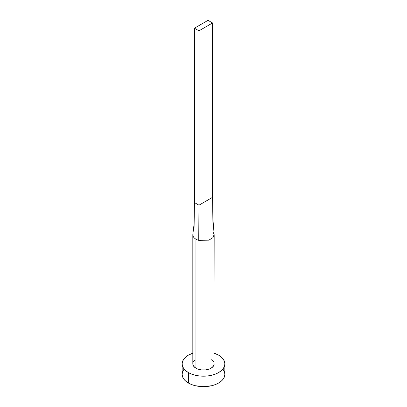 <?xml version="1.0" encoding="UTF-8"?>
<svg xmlns="http://www.w3.org/2000/svg" width="407" height="407" viewBox="0 0 407 407"><rect width="100%" height="100%" fill="white"/><g stroke="black" fill="none" stroke-linecap="round" stroke-linejoin="round"><path stroke-width="0.61" d="M192.821 234.824A10.679 6.166 180 0 1 192.862 234.3A10.679 6.166 0 0 0 193.951 237.581A10.679 6.166 0 0 0 195.95 239.184A10.679 6.166 180 0 1 193.951 237.581A10.679 6.166 180 0 1 192.821 234.824L192.821 363.858A10.679 6.166 0 0 0 195.95 368.218L195.95 239.184A10.679 6.166 0 0 0 198.723 240.339L208.806 240.176L213.029 237.607L214.153 234.417L212.856 218.381L212.561 197.334L213.049 232.066L214.153 234.422L213.029 237.607L208.801 240.176L198.723 240.339A10.679 6.166 180 0 1 195.95 239.184L195.95 368.218A10.679 6.166 0 0 0 207.585 369.556A10.679 6.166 0 0 0 214.179 363.858L213.365 366.219L211.05 368.218L209.432 368.986L205.581 369.907L201.419 369.907L197.568 368.986L194.622 367.282L193.025 365.059L193.025 362.657M183.771 369.602L182.555 371.917L182.143 374.318A21.357 12.332 0 0 0 188.4 383.038L188.4 372.578L191.636 374.109L195.329 375.249L199.333 375.951L207.667 375.951L211.671 375.249L215.364 374.109L218.6 372.578L221.255 370.706L223.229 368.574L224.445 366.264L224.857 363.858L224.445 361.452L223.229 359.142L221.255 357.01L218.6 355.138L214.179 353.179A21.357 12.332 180 0 1 218.6 355.138A21.357 12.332 180 0 1 224.857 363.858A21.357 12.332 180 0 1 211.671 375.249A21.357 12.332 180 0 1 188.4 372.578L188.4 383.038A21.357 12.332 0 0 0 211.671 385.714A21.357 12.332 0 0 0 224.857 374.318L224.445 371.917L223.229 369.602M188.4 372.578A21.357 12.332 180 0 1 182.143 363.858A21.357 12.332 180 0 1 192.821 353.179L188.4 355.138L185.745 357.01L183.771 359.142L182.555 361.452L182.143 363.858L182.555 366.264L183.771 368.574L185.745 370.706L188.4 372.578M193.635 361.497L194.622 360.434M211.05 359.498L213.365 361.497M213.975 362.657L214.179 234.824M182.143 363.858L182.143 374.318L182.555 376.724L183.771 379.039L185.745 381.171L188.4 383.038L191.636 384.574L195.329 385.714L203.5 386.65L211.671 385.714L215.364 384.574L218.6 383.038L221.255 381.171L223.229 379.039L224.445 376.724L224.857 374.318L224.857 363.858M193.951 237.581L194.439 202.564L193.951 237.581M198.723 240.339L198.972 205.184L194.439 202.564L194.439 28.195L194.439 202.564L198.972 205.184L198.723 240.339M212.561 197.334L198.972 205.184L198.972 30.81L212.561 22.965L212.561 197.334L198.972 205.184L198.972 30.81L212.561 22.965L208.028 20.35L194.439 28.195L198.972 30.81L194.439 28.195L208.028 20.35L212.561 22.965L212.561 197.334M194.149 223.372L192.862 234.305"/></g></svg>
